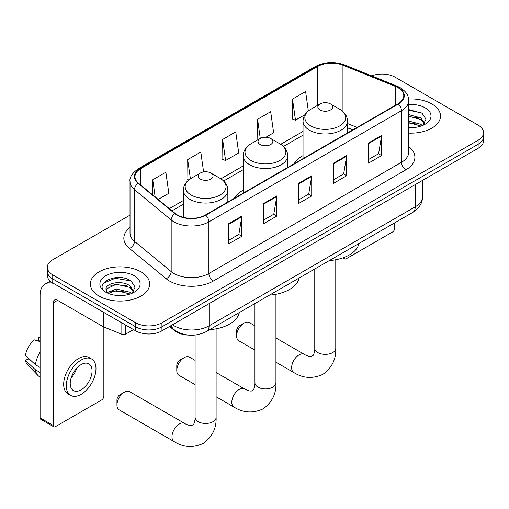 <?xml version="1.0" encoding="UTF-8"?>
<svg xmlns="http://www.w3.org/2000/svg" width="509" height="509" viewBox="0 0 509 509"><rect width="100%" height="100%" fill="white"/><g stroke="black" fill="none" stroke-linecap="round" stroke-linejoin="round"><path stroke-width="0.76" d="M243.2 190.162A32.735 18.897 0 0 0 234.216 198.357M303.033 155.62A32.735 18.897 0 0 0 294.043 163.815M352.731 129.935L347.501 127.816M189.074 335.119A18.528 10.695 180 0 1 174.498 330.564L169.535 326.473M130.018 215.148L52.751 259.755A18.528 10.695 0 0 0 47.324 267.32L47.324 275.388A18.528 10.695 0 0 0 52.751 282.953L135.731 330.863A18.528 10.695 0 0 0 161.932 330.863L478.123 148.31A18.528 10.695 0 0 0 483.55 140.745L483.55 136.711A18.528 10.695 0 0 1 478.123 144.276A18.528 10.695 0 0 0 483.55 136.711L483.55 132.677A18.528 10.695 0 0 0 478.123 125.112L395.143 77.203A18.528 10.695 0 0 0 371.716 75.886M47.324 267.32A18.528 10.695 0 0 0 52.751 274.885L135.731 322.789A18.528 10.695 0 0 0 161.932 322.789L161.932 326.823L478.123 144.276L161.932 326.823A18.528 10.695 0 0 1 135.731 326.823A18.528 10.695 0 0 0 161.932 326.823L161.932 330.863M52.751 274.885L52.751 278.919L135.731 326.823L52.751 278.919A18.528 10.695 0 0 1 47.324 271.354A18.528 10.695 0 0 0 52.751 278.919L52.751 282.953M431.829 103.931A29.643 17.115 0 0 0 408.606 98.969A29.643 17.115 0 0 1 431.829 103.931A29.643 17.115 0 0 1 440.514 116.033A29.643 17.115 0 0 0 431.829 103.931M140.968 271.857A29.643 17.115 0 0 0 108.665 268.148A29.643 17.115 0 0 0 90.36 283.958A29.643 17.115 0 0 0 99.045 296.066A29.643 17.115 0 0 0 131.354 299.776A29.643 17.115 0 0 0 149.652 283.958A29.643 17.115 0 0 0 140.968 271.857A29.643 17.115 0 0 0 108.665 268.148A29.643 17.115 0 0 0 90.36 283.958A29.643 17.115 0 0 0 99.045 296.066A29.643 17.115 0 0 0 131.354 299.776A29.643 17.115 0 0 0 149.652 283.958A29.643 17.115 0 0 0 140.968 271.857M397.981 87.669A19.762 11.408 180 0 1 403.771 95.737A19.762 11.408 180 0 1 397.981 103.804L205.388 215.002A19.762 11.408 180 0 1 175.223 213.475L138.531 183.221A19.762 11.408 180 0 1 134.955 176.68A19.762 11.408 180 0 1 140.745 168.606L317.635 66.482A19.762 11.408 180 0 1 342.945 65.209L395.347 86.39A19.762 11.408 180 0 1 397.981 87.669M398.331 87.465A20.258 11.694 0 0 0 395.627 86.155L343.225 64.974A20.258 11.694 0 0 0 317.285 66.285L140.395 168.409A20.258 11.694 0 0 0 138.124 183.386L174.816 213.64A20.258 11.694 0 0 0 205.738 215.199L398.331 104.008A20.258 11.694 0 0 0 398.331 87.465M228.751 223.648L228.751 243.817L241.851 236.259L241.851 216.083L228.751 223.648M228.751 240.242L238.842 234.414L241.8 216.758A4.944 2.85 -120 0 0 241.851 216.083M238.753 234.464L241.851 236.259M263.687 203.479L263.687 223.648L276.794 216.083L276.794 195.914L263.687 203.479M263.687 220.073L273.785 214.244L276.737 196.582A4.944 2.85 -120 0 0 276.794 195.914M273.696 214.295L276.794 216.083M368.503 142.965L368.503 163.134L381.604 155.569L381.604 135.4L368.503 142.965M368.503 159.559L378.594 153.731L381.553 136.068A4.944 2.85 -120 0 0 381.604 135.4M378.505 153.782L381.604 155.569M333.567 163.134L333.567 183.304L346.667 175.745L346.667 155.569L333.567 163.134M333.567 179.728L343.658 173.9L346.616 156.238A4.944 2.85 -120 0 0 346.667 155.569M343.569 173.951L346.667 175.745M298.63 183.304L298.63 203.479L311.731 195.914L311.731 175.745L298.63 183.304M298.63 199.897L308.721 194.075L311.68 176.413A4.944 2.85 -120 0 0 311.731 175.745M308.632 194.126L311.731 195.914M408.714 133.103A29.643 17.115 0 0 0 440.514 116.033A29.643 17.115 0 0 1 408.714 133.103M161.932 322.789L478.123 140.242A18.528 10.695 0 0 0 483.55 132.677M158.184 199.426L168.823 193.286L165.864 172.214L152.764 179.779L152.764 194.953M265.914 137.233L273.638 132.773L270.68 111.7L257.579 119.265L257.789 139.313M308.339 110.937L305.616 91.525L292.516 99.09L292.726 119.138M203.594 171.927L200.8 152.038L187.7 159.603L187.91 179.652M222.637 139.434L225.595 160.507L238.696 152.948L235.737 131.869L222.637 139.434L222.847 159.482M225.595 160.507L222.637 159.406M258.368 139.53L257.579 139.231M257.579 119.265L260.264 138.435M292.516 99.09L295.474 120.169L304.948 114.697M295.474 120.169L292.516 119.061M188.75 179.97L187.7 179.575M187.7 159.603L190.391 178.799M152.764 179.779L155.169 196.945M408.714 127.441L412.175 127.638M408.714 121.04L420.739 124.266L422.368 125.577M408.714 122.637L421.032 126.073M408.714 114.633L420.739 117.865L424.748 123.401M408.714 116.237L420.739 119.462L424.43 123.821M408.714 127.594A20.137 11.624 0 0 0 425.104 124.253A20.137 11.624 0 0 0 425.104 107.813A20.137 11.624 0 0 0 408.714 104.479M422.845 125.379L426.001 119.182L422.012 113.176L408.714 109.575M408.714 110.192L421.738 112.992M408.714 116.599L417.278 117.7M408.714 123L417.278 124.107M344.001 257.459L344.046 257.49A3.086 1.781 120 0 0 344.688 258.903A3.086 1.781 120 0 0 346.235 258.75L392.522 232.021A3.086 1.781 120 0 0 394.71 228.242L394.71 222.834M236.615 335.953L236.615 330.914A4.326 2.494 -60 0 1 239.669 325.62L244.04 323.094A10.498 6.063 120 0 0 236.615 335.953A10.498 6.063 120 0 0 238.791 340.763L254.939 350.084M320.027 109.982A7.412 4.282 0 0 0 330.506 109.982A7.412 4.282 0 0 0 330.513 103.931L339.713 109.244A20.424 11.79 0 0 1 339.713 125.92A20.424 11.79 0 0 1 310.827 125.92A20.424 11.79 0 0 1 310.827 109.244C305.794 112.234 303.199 116.198 303.033 121.148A22.237 12.84 0 0 0 309.548 130.228A22.237 12.84 0 0 0 333.777 133.008A22.237 12.84 0 0 0 347.501 121.148C347.342 116.198 344.739 112.234 339.713 109.244L330.513 103.931A7.412 4.282 0 0 0 320.027 103.931A7.412 4.282 0 0 0 320.027 109.982M329.355 260.57A33.969 19.609 0 0 0 358.991 243.455M254.939 325.836L249.289 322.579A10.498 6.063 120 0 0 244.04 323.094L239.669 325.62M176.782 370.501L176.782 365.456A4.326 2.494 -60 0 1 179.836 360.162L184.207 357.642A10.498 6.063 120 0 0 176.782 370.501A10.498 6.063 120 0 0 178.958 375.305L195.106 384.632M260.194 144.524A7.412 4.282 0 0 0 270.68 144.524A7.412 4.282 0 0 0 270.68 138.473L279.88 143.786A20.424 11.79 0 0 1 279.88 160.462A20.424 11.79 0 0 1 250.994 160.462A20.424 11.79 0 0 1 250.994 143.786C245.962 146.777 243.366 150.74 243.2 155.69A22.237 12.84 0 0 0 249.715 164.77A22.237 12.84 0 0 0 273.944 167.55A22.237 12.84 0 0 0 287.674 155.69C287.509 150.74 284.913 146.777 279.88 143.786L270.68 138.473A7.412 4.282 0 0 0 260.194 138.473A7.412 4.282 0 0 0 260.194 144.524M269.522 295.112A33.969 19.609 0 0 0 299.158 277.997M195.106 360.385L189.456 357.121A10.498 6.063 120 0 0 184.207 357.642L179.836 360.162M116.949 405.043L116.949 399.998A4.326 2.494 -60 0 1 120.009 394.704L124.374 392.184A10.498 6.063 120 0 0 116.949 405.043A10.498 6.063 120 0 0 119.125 409.847L174.154 441.621A10.498 6.063 -60 0 1 172.545 433.204A10.498 6.063 -60 0 1 179.403 423.952A10.498 6.063 -60 0 1 184.652 423.431C185.238 423.952 189.265 425.779 191.581 425.575L193.503 424.468C194.832 422.565 195.265 418.163 195.106 417.399A10.498 6.063 180 0 0 198.179 421.681A10.498 6.063 180 0 0 213.029 421.681A10.498 6.063 180 0 0 216.109 417.399C216.554 428.266 212.247 436.951 203.18 443.454C193.019 448.054 183.342 447.443 174.154 441.621M200.368 179.073A7.412 4.282 0 0 0 210.847 179.073A7.412 4.282 0 0 0 210.847 173.015L220.047 178.328A20.424 11.79 0 0 1 220.047 195.011A20.424 11.79 0 0 1 191.161 195.011A20.424 11.79 0 0 1 191.161 178.328C186.135 181.319 183.533 185.289 183.374 190.239A22.237 12.84 0 0 0 189.882 199.312A22.237 12.84 0 0 0 214.117 202.098A22.237 12.84 0 0 0 227.841 190.239C227.676 185.289 225.08 181.319 220.047 178.328L210.847 173.015A7.412 4.282 0 0 0 200.368 173.015A7.412 4.282 0 0 0 200.368 179.073M209.689 329.654A33.969 19.609 0 0 0 239.332 312.545M184.652 423.431L129.623 391.663A10.498 6.063 120 0 0 124.374 392.184L120.009 394.704M125.793 325.124L125.793 334.076L133.549 329.597M53.674 283.488A24.706 14.265 -120 0 0 45.206 283.997A24.706 14.265 -120 0 0 40.084 295.309L40.084 417.851L53.19 425.416L53.19 302.874A6.178 3.563 60 0 1 54.469 300.043A6.178 3.563 60 0 1 57.555 300.348L103.219 326.714L103.219 312.093M53.19 425.416A3.086 1.781 120 0 0 53.827 426.828L40.726 419.263A3.086 1.781 -60 0 1 40.084 417.851M53.827 426.828A3.086 1.781 120 0 0 55.373 426.676L101.666 399.947A3.086 1.781 120 0 0 103.849 396.167L103.849 327.001M125.793 334.076A3.086 1.781 180 0 1 121.842 334.273L103.632 326.918A3.086 1.781 180 0 1 103.219 326.714M81.141 389.811A15.442 8.914 120 0 0 91.226 376.208A15.442 8.914 120 0 0 88.859 363.833A15.442 8.914 120 0 0 81.141 364.597A15.442 8.914 120 0 0 71.05 378.206A15.442 8.914 120 0 0 73.417 390.575A15.442 8.914 120 0 0 81.141 389.811M71.165 377.843A15.442 8.914 120 0 0 76.706 368.242M40.084 337.753L38.779 337.359L38.779 340.457L40.084 341.215M91.639 359.017L89.018 357.509A20.996 12.127 120 0 0 78.52 358.546A20.996 12.127 120 0 0 64.802 377.048A20.996 12.127 120 0 0 68.021 393.877L70.636 395.391A20.996 12.127 120 0 0 81.141 394.348A20.996 12.127 120 0 0 94.859 375.846A20.996 12.127 120 0 0 91.639 359.017A20.996 12.127 120 0 0 81.141 360.06A20.996 12.127 120 0 0 67.423 378.562A20.996 12.127 120 0 0 70.636 395.391M40.084 352.196A20.379 11.764 120 0 0 35.452 364.756L25.45 355.397A16.059 9.27 120 0 1 34.408 339.878L40.084 341.603M40.084 367.434L35.452 364.756M30.858 360.461L28.135 358.89L25.45 360.442L35.452 369.795L40.084 372.473M35.452 369.795A20.379 11.764 120 0 0 37.965 375.489A20.379 11.764 120 0 0 39.505 376.705L40.084 377.035M40.084 336.996A16.059 9.27 120 0 0 38.779 337.359M25.45 360.442A16.059 9.27 120 0 0 27.346 364.438L37.965 375.489M116.663 295.424L121.314 295.564M107.405 292.471L116.396 289.042L129.878 292.191L131.507 293.502M108.232 293.33L116.396 290.639L130.17 293.998M107.545 293.095L106.101 289.71A13.959 8.061 0 0 0 108.353 293.445M133.886 291.326L129.878 285.791C121.498 279.536 104.262 283.398 106.101 289.71L106.05 289.093M106.139 289.907L106.527 288.87L116.396 284.238L129.878 287.388L133.568 291.746M131.984 293.305L135.139 287.114L131.15 281.102C117.025 270.947 91.919 284.327 106.419 292.529L106.489 292.573M134.242 275.744A20.137 11.624 0 0 0 105.77 275.744A20.137 11.624 0 0 0 105.77 292.179A20.137 11.624 0 0 0 134.242 292.179A20.137 11.624 0 0 0 134.242 275.744M103.473 283.119L115.295 278.27L130.877 280.917M110.86 285.479L115.295 284.671L126.423 285.625M110.86 291.88L115.295 291.078L126.423 292.032M174.498 330.01L174.498 330.564M172.5 324.761A24.706 14.265 0 0 0 174.161 325.817A24.706 14.265 0 0 0 209.097 325.817L415.236 206.807A24.706 14.265 0 0 0 422.47 196.722C422.648 202.849 419.384 208.098 412.678 212.463L206.539 331.474A12.35 7.132 60 0 0 209.097 325.817L209.097 303.631M415.236 184.621L415.236 206.807A12.35 7.132 60 0 1 412.678 212.463M171.501 325.334A12.35 8.265 129.5 0 0 173.652 329.355L169.904 326.256M478.123 148.31L478.123 140.242M135.731 330.863L135.731 322.789M408.714 146.56A30.884 17.828 180 0 1 405.845 169.866L213.246 281.063A6.178 3.563 60 0 1 208.881 273.498L401.48 162.301A24.706 14.265 0 0 0 408.714 152.216L408.714 100.578A24.706 14.265 180 0 1 401.48 110.663A6.178 3.563 -120 0 0 398.331 104.008M213.246 281.063A30.884 17.828 180 0 1 169.573 281.063A30.884 17.828 180 0 1 166.119 278.684L129.426 248.43A30.884 17.828 180 0 1 130.018 227.504M173.944 273.498A24.706 14.265 0 0 0 208.881 273.498L208.881 221.86A24.706 14.265 180 0 1 171.177 219.952L134.484 189.698A24.706 14.265 180 0 1 130.018 181.522L130.018 233.16A24.706 14.265 0 0 0 134.484 241.342L171.177 271.59A24.706 14.265 0 0 0 173.944 273.498M408.714 100.578C408.313 96.335 407.919 92.803 400.201 87.663L396.95 86.091A6.178 2.895 112 0 0 395.627 86.155M396.95 86.091L344.548 64.904C334.318 61.284 324.608 61.812 315.421 66.482A6.178 3.563 60 0 1 317.285 66.285M140.395 168.409A6.178 3.563 -120 0 0 138.531 168.606C132.117 173.213 129.28 177.52 130.018 181.522M138.124 183.386A6.178 4.129 129.5 0 0 134.484 189.698L134.484 241.342A6.178 4.129 -50.5 0 1 129.426 248.43M344.548 64.904A6.178 2.895 112 0 0 343.225 64.974M174.816 213.64A6.178 4.129 129.5 0 0 171.177 219.952L171.177 271.59A6.178 4.129 -50.5 0 1 166.119 278.684M205.738 215.199A6.178 3.563 60 0 1 208.881 221.86L401.48 110.663L401.48 162.301A6.178 3.563 60 0 0 405.845 169.866M140.745 168.606L140.745 185.047M395.347 86.39L395.347 105.331M342.945 65.209L342.945 111.579M357.102 127.409L347.501 123.528M317.635 66.482L317.635 105.312M303.033 131.392L280.701 144.289M243.2 165.934L220.868 178.831M183.374 200.482L169.306 208.601M298.63 183.946L311.68 176.413M333.567 163.777L346.616 156.238M368.503 143.602L381.553 136.068M263.687 204.115L276.737 196.582M228.751 224.291L241.8 216.758M335.768 259.749L335.768 348.309A10.498 6.063 180 0 1 332.695 352.597A10.498 6.063 180 0 1 317.845 352.597A10.498 6.063 180 0 1 314.772 348.309C314.931 349.079 314.492 353.475 313.162 355.384L311.241 356.491C308.925 356.694 304.897 354.868 304.312 354.347L275.935 337.963M335.768 348.309C336.22 359.176 331.906 367.861 322.846 374.369C312.685 378.963 303.008 378.352 293.814 372.531A10.498 6.063 -60 0 1 292.204 364.12A10.498 6.063 -60 0 1 299.063 354.868A10.498 6.063 -60 0 1 304.312 354.347M275.935 294.291L275.935 382.851A10.498 6.063 180 0 1 272.862 387.139A10.498 6.063 180 0 1 258.012 387.139A10.498 6.063 180 0 1 254.939 382.851C255.098 383.621 254.665 388.023 253.329 389.926L251.408 391.033C249.092 391.236 245.071 389.41 244.485 388.889L216.109 372.505M275.935 382.851C276.387 393.718 272.08 402.403 263.013 408.912C252.852 413.512 243.175 412.894 233.981 407.073A10.498 6.063 -60 0 1 232.378 398.662A10.498 6.063 -60 0 1 239.236 389.41A10.498 6.063 -60 0 1 244.485 388.889M53.19 302.874L57.555 300.348M103.632 312.329L103.632 326.918M121.842 334.273L121.842 322.84M206.539 331.474C196.601 336.468 186.663 336.468 176.718 331.474L173.652 329.355M422.47 196.722L422.47 180.441M315.421 66.482L138.531 168.606M303.033 135.152L283.468 146.452M243.2 169.694L223.636 180.994M183.374 204.243L171.991 210.809M352.864 129.852L347.501 127.683M344.688 258.903L342.888 257.866M293.814 372.531L275.935 362.211M347.501 132.951L347.501 121.148M303.033 158.623L303.033 121.148M320.027 103.931L310.827 109.244M314.772 268.987L314.772 348.309M233.981 407.073L216.109 396.753M287.674 167.493L287.674 155.69M243.2 193.166L243.2 155.69M260.194 138.473L250.994 143.786M254.939 303.529L254.939 382.851M216.109 328.839L216.109 417.399M227.841 202.035L227.841 190.239M183.374 217.356L183.374 190.239M200.368 173.015L191.161 178.328M195.106 335.037L195.106 417.399M45.206 283.997L50.2 281.114"/></g></svg>
